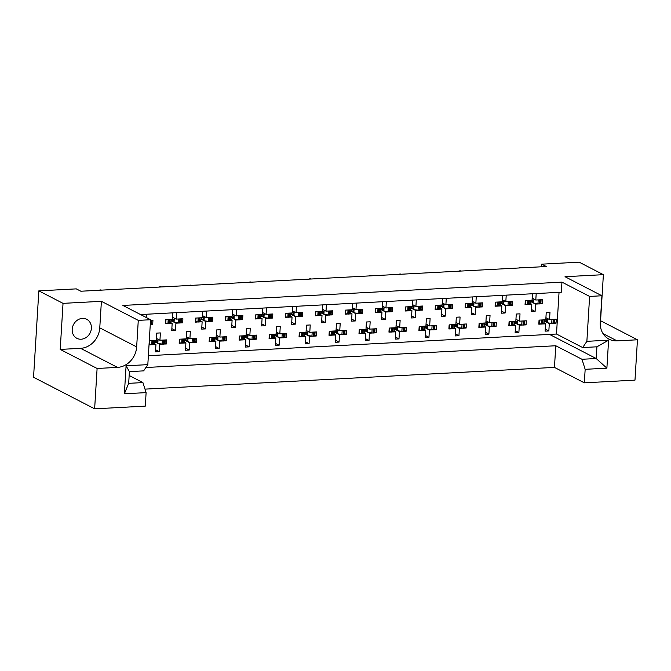 <?xml version="1.0" encoding="UTF-8"?>
<svg xmlns="http://www.w3.org/2000/svg" width="671" height="671" viewBox="0 0 671 671"><rect width="100%" height="100%" fill="white"/><g stroke="black" fill="none" stroke-linecap="round" stroke-linejoin="round"><path stroke-width="1.01" d="M82.424 318.389A10.711 9.293 117.3 0 0 72.611 326.869A10.711 9.293 117.3 0 0 76.871 338.318A10.711 9.293 117.3 0 0 81.149 339.216A10.711 9.293 117.3 0 0 90.971 330.736A10.711 9.293 117.3 0 0 86.702 319.287A10.711 9.293 117.3 0 0 82.424 318.389M144.995 389.13L554.456 367.398L584.332 382.831L634.984 380.138L637.45 339.786L600.562 320.73L603.38 274.674L579.182 262.176L541.723 264.164L541.564 266.781M94.636 408.824L145.28 406.131L146.11 392.627L124.378 393.785L126.089 365.796L147.821 364.638L150.564 319.731L138.276 320.377L101.396 301.321L63.032 303.359L60.214 349.415L97.102 368.471L94.636 408.824L33.55 377.27L38.834 290.862L76.293 288.874L80.872 291.231L546.295 266.53L541.723 264.164M145.892 367.507L555.781 345.75L554.456 367.398M147.821 364.638L143.636 370.87L129.394 371.625L128.681 383.342L142.915 382.587L129.159 375.483M142.915 382.587L146.11 392.627M148.366 355.697L556.494 334.032L582.688 347.561L586.873 341.329L608.597 340.18L606.886 368.169L585.162 369.318L584.332 382.831M585.162 369.318L581.967 359.279L555.781 345.75M603.38 274.674L565.024 276.712L601.904 295.768L589.616 296.423L561.954 282.13L561.333 292.22L140.558 314.556M561.954 282.13L122.902 305.439L150.564 319.731M150.522 320.47L152.938 320.344L152.694 324.412L151.294 323.682M150.9 324.504L152.694 324.412M172.548 317.24L176.163 319.111L182.906 318.75L182.663 322.818L181.262 322.097M167.222 323.64L165.427 323.732L165.678 319.664L172.422 319.304L172.816 312.845M169.209 323.531L172.17 323.372L170.652 322.592M171.122 320.696L175.919 323.179L178.88 323.019M180.868 322.91L182.663 322.818M197.19 322.046L195.395 322.139L195.647 318.071L202.39 317.719L202.785 311.252M199.178 321.946L202.139 321.786L200.621 320.998M201.09 319.111L205.888 321.585L208.849 321.426M210.837 321.325L212.632 321.224L212.875 317.157L206.14 317.517L206.534 311.05M211.231 320.503L212.632 321.224M202.516 315.647L206.14 317.517M227.159 320.453L225.364 320.553L225.615 316.486L232.359 316.125L232.753 309.658M229.147 320.352L232.107 320.193L230.589 319.404M231.059 317.517L235.856 319.992L238.817 319.841M240.805 319.731L242.6 319.639L242.852 315.571L236.108 315.924L236.502 309.465M241.199 318.91L242.6 319.639M232.485 314.053L236.108 315.924M257.127 318.868L255.332 318.96L255.584 314.892L262.327 314.531L262.722 308.073M259.115 318.759L262.076 318.599L260.558 317.819M261.027 315.924L265.825 318.406L268.794 318.247M270.774 318.138L272.569 318.046L272.82 313.978L266.077 314.338L266.471 307.872M271.168 317.324L272.569 318.046M262.453 312.468L266.077 314.338M287.096 317.274L285.309 317.366L285.552 313.298L292.296 312.946L292.69 306.479M289.084 317.165L292.053 317.014L290.526 316.226M291.004 314.338L295.794 316.813L298.763 316.653M300.742 316.553L302.537 316.452L302.789 312.384L296.045 312.745L296.439 306.278M301.136 315.731L302.537 316.452M292.422 310.874L296.045 312.745M317.064 315.68L315.278 315.781L315.521 311.713L322.265 311.352L322.659 304.886M319.052 315.58L322.021 315.42L320.495 314.632M320.973 312.745L325.762 315.219L328.731 315.068M330.719 314.959L332.506 314.867L332.757 310.799L326.014 311.151L326.408 304.693M331.105 314.137L332.506 314.867M322.39 309.281L326.014 311.151M347.033 314.095L345.246 314.187L345.49 310.119L352.233 309.759L352.636 303.3M349.021 313.986L351.99 313.827L350.472 313.047M350.941 311.151L355.731 313.634L358.7 313.474M360.688 313.365L362.474 313.273L362.726 309.205L355.982 309.566L356.376 303.099M361.073 312.552L362.474 313.273M352.359 307.695L355.982 309.566M377.01 312.501L375.215 312.594L375.466 308.526L382.21 308.174L382.604 301.707M378.989 312.392L381.958 312.241L380.44 311.453M380.91 309.566L385.699 312.04L388.668 311.881M390.656 311.78L392.443 311.68L392.694 307.612L385.951 307.972L386.345 301.505M391.042 310.958L392.443 311.68M382.336 306.102L385.951 307.972M406.978 310.908L405.183 311.009L405.435 306.941L412.179 306.58L412.573 300.113M408.966 310.807L411.927 310.648L410.409 309.859M410.878 307.972L415.676 310.447L418.637 310.296M420.625 310.187L422.42 310.094L422.663 306.026L415.919 306.379L416.314 299.92M421.011 309.365L422.42 310.094M412.304 304.508L415.919 306.379M436.947 309.323L435.152 309.415L435.404 305.347L442.147 304.986L442.541 298.528M438.935 309.214L441.895 309.054L440.377 308.274M440.847 306.379L445.645 308.861L448.605 308.702M450.593 308.593L452.388 308.501L452.631 304.433L445.888 304.793L446.29 298.327M450.987 307.779L452.388 308.501M442.273 302.923L445.888 304.793M466.915 307.729L465.12 307.821L465.372 303.753L472.116 303.401L472.51 296.934M468.903 307.62L471.864 307.469L470.346 306.681M470.816 304.793L475.613 307.268L478.574 307.108M480.562 307.008L482.357 306.907L482.6 302.839L475.856 303.2L476.259 296.733M480.956 306.186L482.357 306.907M472.241 301.329L475.856 303.2M496.884 306.135L495.089 306.236L495.341 302.168L502.084 301.807L502.478 295.341M498.872 306.035L501.833 305.875L500.314 305.087M500.784 303.2L505.582 305.674L508.543 305.523M510.53 305.414L512.325 305.322L512.577 301.254L505.833 301.606L506.228 295.148M510.925 304.592L512.325 305.322M502.21 299.736L505.833 301.606M526.852 304.55L525.058 304.642L525.309 300.574L532.053 300.214L532.447 293.755M528.84 304.441L531.801 304.282L530.283 303.502M530.753 301.606L535.55 304.089L538.511 303.929M540.499 303.82L542.294 303.728L542.545 299.66L535.802 300.021L536.196 293.554M540.893 303.007L542.294 303.728M532.178 298.15L535.802 300.021M518.742 267.989A3.347 2.902 -62.7 0 1 519.95 267.654A3.347 2.902 -62.7 0 1 521.132 267.863M99.165 290.266A3.347 2.902 -62.7 0 1 100.382 289.931A3.347 2.902 -62.7 0 1 101.556 290.14M129.134 288.673A3.347 2.902 -62.7 0 1 130.35 288.337A3.347 2.902 -62.7 0 1 131.524 288.547M159.102 287.079A3.347 2.902 -62.7 0 1 160.319 286.752A3.347 2.902 -62.7 0 1 161.493 286.953M189.071 285.494A3.347 2.902 -62.7 0 1 190.287 285.158A3.347 2.902 -62.7 0 1 191.461 285.36M219.04 283.9A3.347 2.902 -62.7 0 1 220.256 283.565A3.347 2.902 -62.7 0 1 221.438 283.774M249.016 282.306A3.347 2.902 -62.7 0 1 250.224 281.979A3.347 2.902 -62.7 0 1 251.407 282.181M278.985 280.721A3.347 2.902 -62.7 0 1 280.193 280.386A3.347 2.902 -62.7 0 1 281.375 280.587M308.954 279.128A3.347 2.902 -62.7 0 1 310.161 278.792A3.347 2.902 -62.7 0 1 311.344 279.002M338.922 277.534A3.347 2.902 -62.7 0 1 340.13 277.198A3.347 2.902 -62.7 0 1 341.313 277.408M368.891 275.949A3.347 2.902 -62.7 0 1 370.098 275.613A3.347 2.902 -62.7 0 1 371.281 275.815M398.859 274.355A3.347 2.902 -62.7 0 1 400.075 274.02A3.347 2.902 -62.7 0 1 401.25 274.229M428.828 272.762A3.347 2.902 -62.7 0 1 430.044 272.426A3.347 2.902 -62.7 0 1 431.218 272.636M458.796 271.176A3.347 2.902 -62.7 0 1 460.012 270.841A3.347 2.902 -62.7 0 1 461.187 271.042M488.765 269.583A3.347 2.902 -62.7 0 1 489.981 269.247A3.347 2.902 -62.7 0 1 491.155 269.457M156.318 338.377L159.941 340.247L166.676 339.887L166.433 343.955L165.032 343.233M150.992 344.777L149.197 344.869L149.448 340.801L156.192 340.44L156.637 333.118L160.386 332.925L159.941 340.247M152.98 344.668L155.94 344.508L154.422 343.728M154.892 341.833L159.69 344.315L162.65 344.156M164.638 344.047L166.433 343.955M180.96 343.183L179.165 343.275L179.417 339.207L186.161 338.855L186.605 331.533L190.354 331.331L189.91 338.654L196.653 338.293L196.402 342.361L194.607 342.462M182.948 343.074L185.909 342.923L184.391 342.135M184.861 340.247L189.658 342.722L192.619 342.562M195.001 341.64L196.402 342.361M186.286 336.783L189.91 338.654M210.929 341.589L209.142 341.69L209.386 337.622L216.129 337.261L216.582 329.939L220.323 329.738L219.878 337.06L226.622 336.708L226.37 340.776L224.575 340.868M212.917 341.489L215.877 341.329L214.359 340.541M214.829 338.654L219.627 341.128L222.596 340.977M224.97 340.046L226.37 340.776M216.255 335.19L219.878 337.06M240.897 340.004L239.111 340.096L239.354 336.028L246.098 335.668L246.551 328.345L250.291 328.153L249.847 335.475L256.59 335.114L256.339 339.182L254.544 339.274M242.885 339.895L245.854 339.736L244.328 338.956M244.806 337.06L249.595 339.543L252.564 339.383M254.938 338.461L256.339 339.182M246.223 333.604L249.847 335.475M270.866 338.41L269.079 338.503L269.323 334.435L276.066 334.083L276.519 326.76L280.26 326.559L279.815 333.881L286.559 333.521L286.307 337.588L284.521 337.689M272.854 338.301L275.823 338.15L274.305 337.362M274.775 335.475L279.564 337.949L282.533 337.79M284.907 336.867L286.307 337.588M276.192 332.011L279.815 333.881M300.834 336.817L299.048 336.917L299.291 332.85L306.035 332.489L306.488 325.167L310.228 324.965L309.784 332.288L316.527 331.935L316.276 336.003L314.489 336.096M302.822 336.716L305.791 336.557L304.273 335.768M304.743 333.881L309.532 336.356L312.501 336.205M314.875 335.274L316.276 336.003M306.169 330.417L309.784 332.288M330.811 335.232L329.016 335.324L329.268 331.256L336.012 330.895L336.456 323.573L340.205 323.38L339.752 330.702L346.496 330.342L346.244 334.41L344.458 334.502M332.791 335.123L335.76 334.963L334.242 334.183M334.712 332.288L339.509 334.77L342.47 334.611M344.844 333.688L346.244 334.41M336.137 328.832L339.752 330.702M360.78 333.638L358.985 333.73L359.237 329.662L365.98 329.31L366.425 321.988L370.174 321.786L369.721 329.109L376.465 328.748L376.221 332.816L374.426 332.917M362.768 333.529L365.729 333.378L364.21 332.59M364.68 330.702L369.478 333.177L372.439 333.017M374.812 332.095L376.221 332.816M366.106 327.238L369.721 329.109M390.748 332.044L388.954 332.145L389.205 328.077L395.949 327.716L396.393 320.394L400.142 320.193L399.69 327.515L406.433 327.163L406.19 331.231L404.395 331.323M392.736 331.944L395.697 331.784L394.179 330.996M394.649 329.109L399.446 331.583L402.407 331.432M404.789 330.501L406.19 331.231M396.075 325.645L399.69 327.515M420.717 330.459L418.922 330.551L419.174 326.483L425.917 326.123L426.362 318.8L430.111 318.608L429.658 325.93L436.402 325.569L436.158 329.637L434.363 329.729M422.705 330.35L425.666 330.191L424.147 329.411M424.617 327.515L429.415 329.998L432.376 329.838M434.758 328.916L436.158 329.637M426.043 324.059L429.658 325.93M450.686 328.865L448.891 328.958L449.142 324.89L455.886 324.538L456.33 317.215L460.08 317.014L459.635 324.336L466.379 323.976L466.127 328.044L464.332 328.144M452.673 328.756L455.634 328.605L454.116 327.817M454.586 325.93L459.383 328.404L462.344 328.245M464.726 327.322L466.127 328.044M456.012 322.466L459.635 324.336M480.654 327.272L478.859 327.373L479.111 323.305L485.854 322.944L486.299 315.622L490.048 315.42L489.604 322.743L496.347 322.39L496.095 326.458L494.301 326.551M482.642 327.171L485.603 327.012L484.085 326.223M484.554 324.336L489.352 326.811L492.313 326.66M494.695 325.729L496.095 326.458M485.98 320.872L489.604 322.743M510.623 325.687L508.836 325.779L509.079 321.711L515.823 321.35L516.276 314.028L520.017 313.835L519.572 321.157L526.316 320.797L526.064 324.865L524.269 324.957M512.61 325.578L515.571 325.418L514.053 324.638M514.523 322.743L519.32 325.225L522.29 325.066M524.663 324.143L526.064 324.865M515.949 319.287L519.572 321.157M540.591 324.093L538.805 324.185L539.048 320.117L545.791 319.765L546.244 312.443L549.985 312.241L549.541 319.564L556.284 319.203L556.033 323.271L554.246 323.372M542.579 323.984L545.548 323.833L544.022 323.045M544.5 321.157L549.289 323.632L552.258 323.472M554.632 322.55L556.033 323.271M545.917 317.693L549.541 319.564M556.494 334.032L559.044 292.338M142.772 315.697L142.848 314.431M146.387 317.568L146.588 314.238M155.94 344.508L155.496 351.83L159.237 351.638L159.69 344.315M185.909 342.923L185.464 350.245L189.214 350.044L189.658 342.722M215.877 341.329L215.433 348.652L219.182 348.45L219.627 341.128M245.854 339.736L245.401 347.058L249.151 346.865L249.595 339.543M275.823 338.15L275.37 345.473L279.119 345.271L279.564 337.949M305.791 336.557L305.339 343.879L309.088 343.678L309.532 336.356M335.76 334.963L335.307 342.285L339.056 342.093L339.509 334.77M365.729 333.378L365.284 340.7L369.025 340.499L369.478 333.177M395.697 331.784L395.253 339.107L398.993 338.905L399.446 331.583M425.666 330.191L425.221 337.513L428.962 337.32L429.415 329.998M455.634 328.605L455.19 335.928L458.939 335.726L459.383 328.404M485.603 327.012L485.158 334.334L488.907 334.133L489.352 326.811M515.571 325.418L515.127 332.741L518.876 332.548L519.32 325.225M545.548 323.833L545.095 331.155L548.844 330.954L549.289 323.632M176.163 319.111L176.565 312.644M172.17 323.372L171.726 330.694L175.466 330.501L175.919 323.179M202.139 321.786L201.694 329.109L205.435 328.907L205.888 321.585M232.107 320.193L231.663 327.515L235.412 327.314L235.856 319.992M262.076 318.599L261.631 325.921L265.38 325.729L265.825 318.406M292.053 317.014L291.6 324.336L295.349 324.135L295.794 316.813M322.021 315.42L321.568 322.743L325.318 322.541L325.762 315.219M351.99 313.827L351.537 321.149L355.286 320.956L355.731 313.634M381.958 312.241L381.505 319.564L385.255 319.362L385.699 312.04M411.927 310.648L411.482 317.97L415.223 317.769L415.676 310.447M441.895 309.054L441.451 316.376L445.192 316.184L445.645 308.861M471.864 307.469L471.419 314.791L475.16 314.59L475.613 307.268M501.833 305.875L501.388 313.198L505.137 312.996L505.582 305.674M531.801 304.282L531.357 311.604L535.106 311.411L535.55 304.089M63.032 303.359L38.834 290.862M589.616 296.423L586.873 341.329M155.622 349.767L159.237 351.638M185.59 348.174L189.214 350.044M215.559 346.58L219.182 348.45M245.527 344.995L249.151 346.865M275.496 343.401L279.119 345.271M305.464 341.807L309.088 343.678M335.441 340.222L339.056 342.093M365.41 338.629L369.025 340.499M395.378 337.035L398.993 338.905M425.347 335.45L428.962 337.32M455.315 333.856L458.939 335.726M485.284 332.262L488.907 334.133M515.253 330.677L518.876 332.548M545.221 329.084L548.844 330.954M171.851 328.631L175.466 330.501M201.82 327.037L205.435 328.907M231.789 325.443L235.412 327.314M261.757 323.858L265.38 325.729M291.726 322.265L295.349 324.135M321.694 320.671L325.318 322.541M351.663 319.086L355.286 320.956M381.64 317.492L385.255 319.362M411.608 315.898L415.223 317.769M441.577 314.313L445.192 316.184M471.545 312.72L475.16 314.59M501.514 311.126L505.137 312.996M531.482 309.541L535.106 311.411M97.102 368.471L117.484 367.389A20.08 17.429 117.3 0 0 136.658 346.907L138.276 320.377M601.904 295.768L600.285 322.29A20.08 17.429 117.3 0 0 609.05 339.174A20.08 17.429 117.3 0 0 617.068 340.868L637.45 339.786M60.214 349.415L80.595 348.333A20.08 17.429 117.3 0 0 99.769 327.851L101.396 301.321M549.515 334.401L596.2 358.524L596.922 346.806L582.688 347.561M581.967 359.279L596.2 358.524L606.886 368.169M608.597 340.18L596.922 346.806M129.394 371.625L126.089 365.796M128.681 383.342L124.378 393.785M151.126 324.143L150.321 324.579L150.522 320.512M150.572 320.512L151.151 320.436M154.892 340.516L154.347 343.904L152.401 344.743L149.23 344.366M152.401 344.743L152.644 340.675L151.965 340.709L151.721 344.777M158.901 339.711L157.039 340.432L156.217 340.012M154.942 341.027L158.842 343.661L154.909 341.631M164.865 343.686L164.059 344.122L164.311 340.054L163.632 340.088L163.38 344.156L158.842 343.661M164.059 344.122L163.38 344.156M162.902 340.088L163.632 340.088M164.311 340.054L164.89 339.979M151.243 340.709L151.965 340.709M152.644 340.675L153.223 340.6M184.861 338.922L184.324 342.311L182.369 343.149L179.199 342.772M182.369 343.149L182.613 339.081L181.933 339.115L181.69 343.183M188.87 338.117L187.008 338.838L186.186 338.419M184.911 339.442L188.819 342.076L184.877 340.038M194.842 342.101L194.028 342.529L194.28 338.461L193.6 338.503L193.349 342.571L188.819 342.076M194.028 342.529L193.349 342.571M192.871 338.494L193.6 338.503M194.28 338.461L194.858 338.394M181.212 339.115L181.933 339.115M182.613 339.081L183.2 339.006M214.829 337.328L214.292 340.717L212.338 341.556L209.167 341.187M212.338 341.556L212.59 337.488L211.902 337.53L211.659 341.598M218.838 336.523L216.976 337.253L216.154 336.825M214.879 337.849L218.788 340.482L214.846 338.444M224.81 340.507L223.997 340.943L224.248 336.876L223.569 336.909L223.317 340.977L218.788 340.482M223.997 340.943L223.317 340.977M222.839 336.909L223.569 336.909M224.248 336.876L224.827 336.8M211.18 337.521L211.902 337.53M212.59 337.488L213.168 337.421M244.798 335.743L244.261 339.132L242.306 339.971L239.136 339.593M242.306 339.971L242.558 335.903L241.879 335.936L241.627 340.004M248.807 334.938L246.945 335.659L246.123 335.24M244.848 336.255L248.756 338.889L244.814 336.859M254.779 338.914L253.965 339.35L254.217 335.282L253.537 335.315L253.286 339.383L248.756 338.889M253.965 339.35L253.286 339.383M252.808 335.315L253.537 335.315M254.217 335.282L254.795 335.206M241.149 335.936L241.879 335.936M242.558 335.903L243.137 335.827M274.775 334.15L274.229 337.538L272.275 338.377L269.105 337.999M272.275 338.377L272.527 334.309L271.847 334.343L271.596 338.41M278.775 333.344L276.913 334.066L276.091 333.646M274.825 334.661L278.725 337.303L274.783 335.265M284.747 337.328L283.942 337.756L284.185 333.688L283.506 333.73L283.254 337.798L278.725 337.303M283.942 337.756L283.254 337.798M282.776 333.722L283.506 333.73M284.185 333.688L284.764 333.621M271.118 334.343L271.847 334.343M272.527 334.309L273.105 334.233M304.743 332.556L304.198 335.945L302.244 336.783L299.073 336.414M302.244 336.783L302.495 332.715L301.816 332.757L301.564 336.825M308.744 331.751L306.882 332.481L306.068 332.053M304.793 333.076L308.694 335.71L304.751 333.672M314.716 335.735L313.911 336.171L314.154 332.103L313.474 332.137L313.231 336.205L308.694 335.71M313.911 336.171L313.231 336.205M312.753 332.137L313.474 332.137M314.154 332.103L314.733 332.028M301.086 332.749L301.816 332.757M302.495 332.715L303.074 332.648M334.712 330.971L334.166 334.359L332.212 335.198L329.05 334.821M332.212 335.198L332.464 331.13L331.784 331.164L331.533 335.232M338.712 330.166L336.85 330.887L336.037 330.467M334.762 331.482L338.662 334.116L334.72 332.086M344.684 334.141L343.879 334.577L344.122 330.509L343.443 330.543L343.2 334.611L338.662 334.116M343.879 334.577L343.2 334.611M342.722 330.543L343.443 330.543M344.122 330.509L344.701 330.434M331.055 331.164L331.784 331.164M332.464 331.13L333.042 331.055M364.68 329.377L364.135 332.766L362.181 333.604L359.019 333.227M362.181 333.604L362.432 329.536L361.753 329.57L361.501 333.638M368.681 328.572L366.827 329.293L366.005 328.874M364.73 329.889L368.631 332.531L364.689 330.493M374.653 332.556L373.848 332.984L374.091 328.916L373.411 328.958L373.168 333.026L368.631 332.531M373.848 332.984L373.168 333.026M372.69 328.949L373.411 328.958M374.091 328.916L374.678 328.849M361.023 329.57L361.753 329.57M362.432 329.536L363.011 329.461M171.122 319.379L170.577 322.768L168.631 323.607L165.46 323.229M168.631 323.607L168.874 319.539L168.195 319.572L167.943 323.64M175.123 318.574L173.269 319.295L172.447 318.876M171.172 319.891L175.072 322.525L171.139 320.495M181.095 322.55L180.289 322.986L180.541 318.918L179.862 318.951L179.61 323.019L175.072 322.525M180.289 322.986L179.61 323.019M179.132 318.951L179.862 318.951M180.541 318.918L181.12 318.842M167.465 319.572L168.195 319.572M168.874 319.539L169.453 319.463M201.09 317.786L200.545 321.174L198.599 322.013L195.429 321.635M198.599 322.013L198.842 317.945L198.163 317.979L197.92 322.046M205.1 316.98L203.238 317.702L202.416 317.282M201.141 318.306L205.041 320.939L201.107 318.901M211.063 320.964L210.258 321.392L210.509 317.324L209.83 317.366L209.578 321.434L205.041 320.939M210.258 321.392L209.578 321.434M209.1 317.358L209.83 317.366M210.509 317.324L211.088 317.257M197.442 317.979L198.163 317.979M198.842 317.945L199.421 317.869M231.059 316.192L230.522 319.581L228.568 320.428L225.397 320.05M228.568 320.428L228.811 316.351L228.132 316.393L227.888 320.461M235.068 315.387L233.206 316.116L232.384 315.689M231.109 316.712L235.018 319.346L231.076 317.308M241.04 319.371L240.226 319.807L240.478 315.739L239.799 315.773L239.547 319.841L235.018 319.346M240.226 319.807L239.547 319.841M239.069 315.773L239.799 315.773M240.478 315.739L241.057 315.664M227.41 316.385L228.132 316.393M228.811 316.351L229.398 316.284M261.027 314.607L260.491 317.995L258.536 318.834L255.366 318.457M258.536 318.834L258.788 314.766L258.1 314.8L257.857 318.868M265.037 313.802L263.175 314.523L262.353 314.103M261.078 315.118L264.986 317.752L261.044 315.722M271.009 317.777L270.195 318.213L270.447 314.145L269.767 314.179L269.516 318.247L264.986 317.752M270.195 318.213L269.516 318.247M269.037 314.179L269.767 314.179M270.447 314.145L271.025 314.07M257.379 314.8L258.1 314.8M258.788 314.766L259.367 314.691M290.996 313.013L290.459 316.402L288.505 317.24L285.334 316.863M288.505 317.24L288.756 313.172L288.077 313.206L287.825 317.274M295.005 312.208L293.143 312.929L292.321 312.51M291.046 313.533L294.955 316.167L291.013 314.129M300.977 316.192L300.163 316.62L300.415 312.552L299.736 312.594L299.484 316.662L294.955 316.167M300.163 316.62L299.484 316.662M299.006 312.585L299.736 312.594M300.415 312.552L300.994 312.485M287.347 313.206L288.077 313.206M288.756 313.172L289.335 313.097M320.964 311.419L320.428 314.808L318.473 315.647L315.303 315.278M318.473 315.647L318.725 311.579L318.046 311.621L317.794 315.689M324.974 310.614L323.112 311.344L322.29 310.916M321.023 311.94L324.923 314.573L320.981 312.535M330.946 314.598L330.132 315.035L330.384 310.967L329.704 311L329.453 315.068L324.923 314.573M330.132 315.035L329.453 315.068M328.975 311L329.704 311M330.384 310.967L330.962 310.891M317.316 311.612L318.046 311.621M318.725 311.579L319.304 311.512M350.941 309.834L350.396 313.223L348.442 314.062L345.271 313.684M348.442 314.062L348.694 309.994L348.014 310.027L347.763 314.095M354.942 309.029L353.08 309.75L352.267 309.331M350.992 310.346L354.892 312.98L350.95 310.95M360.914 313.005L360.109 313.441L360.352 309.373L359.673 309.406L359.421 313.474L354.892 312.98M360.109 313.441L359.421 313.474M358.943 309.406L359.673 309.406M360.352 309.373L360.931 309.297M347.284 310.027L348.014 310.027M348.694 309.994L349.272 309.918M394.649 327.784L394.103 331.172L392.158 332.011L388.987 331.642M392.158 332.011L392.401 327.943L391.721 327.985L391.47 332.053M398.649 326.978L396.796 327.708L395.974 327.28M394.699 328.304L398.599 330.937L394.665 328.899M404.621 330.962L403.816 331.399L404.068 327.331L403.38 327.364L403.137 331.432L398.599 330.937M403.816 331.399L403.137 331.432M402.659 327.356L403.38 327.364M404.068 327.331L404.647 327.255M390.992 327.976L391.721 327.985M392.401 327.943L392.98 327.876M424.617 326.198L424.072 329.587L422.126 330.426L418.956 330.048M422.126 330.426L422.369 326.358L421.69 326.391L421.447 330.459M428.626 325.393L426.764 326.114L425.942 325.687M424.668 326.71L428.568 329.344L424.634 327.314M434.59 329.369L433.785 329.805L434.036 325.737L433.357 325.77L433.105 329.838L428.568 329.344M433.785 329.805L433.105 329.838M432.627 325.77L433.357 325.77M434.036 325.737L434.615 325.661M420.969 326.391L421.69 326.391M422.369 326.358L422.948 326.282M454.586 324.605L454.041 327.993L452.095 328.832L448.924 328.454M452.095 328.832L452.338 324.764L451.658 324.798L451.415 328.865M458.595 323.799L456.733 324.521L455.911 324.101M454.636 325.116L458.536 327.758L454.603 325.72M464.567 327.784L463.753 328.211L464.005 324.143L463.325 324.185L463.074 328.253L458.536 327.758M463.753 328.211L463.074 328.253M462.596 324.177L463.325 324.185M464.005 324.143L464.584 324.076M450.937 324.798L451.658 324.798M452.338 324.764L452.925 324.689M380.91 308.241L380.365 311.629L378.41 312.468L375.248 312.09M378.41 312.468L378.662 308.4L377.983 308.434L377.731 312.501M384.911 307.435L383.049 308.157L382.235 307.737M380.96 308.761L384.86 311.394L380.918 309.356M390.883 311.419L390.077 311.847L390.321 307.779L389.641 307.821L389.398 311.889L384.86 311.394M390.077 311.847L389.398 311.889M388.92 307.813L389.641 307.821M390.321 307.779L390.899 307.712M377.253 308.434L377.983 308.434M378.662 308.4L379.241 308.325M410.878 306.647L410.333 310.036L408.379 310.874L405.217 310.505M408.379 310.874L408.631 306.806L407.951 306.848L407.7 310.916M414.879 305.842L413.026 306.572L412.204 306.144M410.929 307.167L414.829 309.801L410.887 307.763M420.851 309.826L420.046 310.262L420.289 306.194L419.61 306.228L419.367 310.296L414.829 309.801M420.046 310.262L419.367 310.296M418.889 306.228L419.61 306.228M420.289 306.194L420.876 306.119M407.222 306.84L407.951 306.848M408.631 306.806L409.209 306.739M440.847 305.062L440.302 308.45L438.356 309.289L435.185 308.912M438.356 309.289L438.599 305.221L437.92 305.255L437.668 309.323M444.848 304.257L442.994 304.978L442.172 304.559M440.897 305.573L444.798 308.207L440.864 306.177M450.82 308.232L450.015 308.668L450.266 304.6L449.578 304.634L449.335 308.702L444.798 308.207M450.015 308.668L449.335 308.702M448.857 304.634L449.578 304.634M450.266 304.6L450.845 304.525M437.19 305.255L437.92 305.255M438.599 305.221L439.178 305.146M484.554 323.011L484.017 326.4L482.063 327.238L478.893 326.869M482.063 327.238L482.315 323.17L481.627 323.212L481.384 327.28M488.563 322.206L486.701 322.936L485.879 322.508M484.605 323.531L488.513 326.165L484.571 324.127M494.535 326.19L493.722 326.626L493.973 322.558L493.294 322.592L493.042 326.66L488.513 326.165M493.722 326.626L493.042 326.66M492.564 322.583L493.294 322.592M493.973 322.558L494.552 322.483M480.906 323.204L481.627 323.212M482.315 323.17L482.894 323.103M514.523 321.417L513.986 324.814L512.032 325.653L508.861 325.276M512.032 325.653L512.283 321.585L511.604 321.619L511.352 325.687M518.532 320.621L516.67 321.342L515.848 320.914M514.573 321.937L518.482 324.571L514.54 322.541M524.504 324.596L523.69 325.032L523.942 320.964L523.263 320.998L523.011 325.066L518.482 324.571M523.69 325.032L523.011 325.066M522.533 320.998L523.263 320.998M523.942 320.964L524.521 320.889M510.874 321.619L511.604 321.619M512.283 321.585L512.862 321.51M544.491 319.832L543.955 323.221L542 324.059L538.83 323.682M542 324.059L542.252 319.992L541.572 320.025L541.321 324.093M548.501 319.027L546.639 319.748L545.817 319.329M544.542 320.344L548.45 322.986L544.508 320.948M554.472 323.011L553.659 323.439L553.91 319.371L553.231 319.413L552.979 323.481L548.45 322.986M553.659 323.439L552.979 323.481M552.501 319.404L553.231 319.413M553.91 319.371L554.489 319.304M540.843 320.025L541.572 320.025M542.252 319.992L542.831 319.916M470.816 303.468L470.27 306.857L468.324 307.695L465.154 307.318M468.324 307.695L468.568 303.627L467.888 303.661L467.645 307.729M474.825 302.663L472.963 303.384L472.141 302.965M470.866 303.98L474.766 306.622L470.832 304.584M480.788 306.647L479.983 307.075L480.235 303.007L479.555 303.049L479.304 307.117L474.766 306.622M479.983 307.075L479.304 307.117M478.826 303.04L479.555 303.049M480.235 303.007L480.813 302.94M467.167 303.661L467.888 303.661M468.568 303.627L469.146 303.552M500.784 301.875L500.239 305.263L498.293 306.102L495.123 305.733M498.293 306.102L498.536 302.034L497.857 302.076L497.614 306.144M504.793 301.069L502.931 301.799L502.109 301.371M500.834 302.395L504.735 305.028L500.801 302.99M510.765 305.053L509.952 305.49L510.203 301.422L509.524 301.455L509.272 305.523L504.735 305.028M509.952 305.49L509.272 305.523M508.794 301.455L509.524 301.455M510.203 301.422L510.782 301.346M497.136 302.067L497.857 302.076M498.536 302.034L499.115 301.967M530.753 300.289L530.216 303.678L528.262 304.517L525.091 304.139M528.262 304.517L528.513 300.449L527.825 300.482L527.582 304.55M534.762 299.484L532.9 300.205L532.078 299.786M530.803 300.801L534.712 303.435L530.769 301.405M540.734 303.46L539.92 303.896L540.172 299.828L539.492 299.862L539.241 303.929L534.712 303.435M539.92 303.896L539.241 303.929M538.763 299.862L539.492 299.862M540.172 299.828L540.751 299.752M527.104 300.482L527.825 300.482M528.513 300.449L529.092 300.373M99.769 327.851L136.658 346.907M80.595 348.333L117.484 367.389M603.028 333.613L617.068 340.868M156.939 342.059L157.039 340.432M149.541 344.5L149.767 340.784M158.029 340.205L157.87 342.78M162.105 344.106L162.348 340.113M153.483 340.583L153.24 344.575M186.907 340.465L187.008 338.838M179.509 342.915L179.736 339.19M187.997 338.612L187.838 341.195M192.074 342.512L192.317 338.528M183.451 338.998L183.208 342.982M216.876 338.88L216.976 337.253M209.478 341.321L209.704 337.605M217.966 337.018L217.807 339.601M222.042 340.918L222.286 336.934M213.428 337.404L213.185 341.388M246.844 337.287L246.945 335.659M239.446 339.727L239.673 336.012M247.935 335.433L247.775 338.008M252.011 339.333L252.254 335.341M243.397 335.81L243.154 339.803M276.813 335.693L276.913 334.066M269.415 338.142L269.641 334.418M277.903 333.839L277.744 336.423M281.979 337.739L282.223 333.755M273.365 334.225L273.122 338.209M306.781 334.108L306.882 332.481M299.383 336.548L299.61 332.833M307.872 332.246L307.712 334.829M311.948 336.146L312.191 332.162M303.334 332.631L303.091 336.616M336.758 332.514L336.85 330.887M329.352 334.955L329.578 331.239M337.84 330.66L337.689 333.235M341.925 334.561L342.168 330.568M333.302 331.038L333.059 335.03M366.727 330.92L366.827 329.293M359.32 333.37L359.547 329.646M367.817 329.067L367.658 331.642M371.893 332.967L372.137 328.983M363.271 329.453L363.028 333.437M173.168 320.923L173.269 319.295M165.762 323.363L165.997 319.648M174.259 319.069L174.099 321.644M178.335 322.969L178.578 318.977M169.713 319.455L169.469 323.439M203.137 319.329L203.238 317.702M195.739 321.778L195.966 318.054M204.227 317.475L204.068 320.059M208.304 321.375L208.547 317.391M199.681 317.861L199.438 321.845M233.105 317.744L233.206 316.116M225.708 320.184L225.934 316.469M234.196 315.882L234.036 318.465M238.272 319.782L238.515 315.798M229.65 316.267L229.407 320.252M263.074 316.15L263.175 314.523M255.676 318.591L255.903 314.875M264.164 314.296L264.005 316.871M268.241 318.197L268.484 314.204M259.627 314.674L259.375 318.666M293.042 314.556L293.143 312.929M285.645 317.006L285.871 313.282M294.133 312.703L293.973 315.286M298.209 316.603L298.452 312.619M289.595 313.089L289.352 317.073M323.011 312.971L323.112 311.344M315.613 315.412L315.84 311.696M324.101 311.109L323.942 313.692M328.178 315.009L328.421 311.025M319.564 311.495L319.321 315.479M352.98 311.378L353.08 309.75M345.582 313.818L345.808 310.103M354.07 309.524L353.911 312.099M358.146 313.424L358.389 309.432M349.532 309.901L349.289 313.894M396.695 329.335L396.796 327.708M389.289 331.776L389.524 328.06M397.786 327.473L397.626 330.057M401.862 331.373L402.105 327.389M393.24 327.859L392.996 331.843M426.664 327.742L426.764 326.114M419.266 330.182L419.492 326.467M427.754 325.88L427.595 328.463M431.83 329.788L432.074 325.796M423.208 326.265L422.965 330.258M456.632 326.148L456.733 324.521M449.235 328.597L449.461 324.873M457.723 324.294L457.563 326.869M461.799 328.194L462.042 324.21M453.177 324.68L452.933 328.664M382.956 309.784L383.049 308.157M375.55 312.233L375.777 308.509M384.038 307.93L383.887 310.514M388.123 311.83L388.366 307.846M379.501 308.316L379.258 312.3M412.925 308.199L413.026 306.572M405.519 310.639L405.745 306.924M414.015 306.337L413.856 308.92M418.092 310.237L418.335 306.253M409.469 306.722L409.226 310.707M442.894 306.605L442.994 304.978M435.487 309.046L435.722 305.33M443.984 304.751L443.825 307.326M448.06 308.652L448.303 304.659M439.438 305.129L439.195 309.121M486.601 324.563L486.701 322.936M479.203 327.003L479.43 323.288M487.691 322.701L487.532 325.284M491.768 326.601L492.011 322.617M483.154 323.087L482.902 327.071M516.569 322.969L516.67 321.342M509.172 325.41L509.398 321.694M517.66 321.107L517.5 323.69M521.736 325.016L521.979 321.023M513.122 321.493L512.879 325.485M546.538 321.375L546.639 319.748M539.14 323.825L539.367 320.101M547.628 319.522L547.469 322.097M551.705 323.422L551.948 319.438M543.091 319.908L542.847 323.892M472.862 305.011L472.963 303.384M465.456 307.461L465.691 303.737M473.952 303.158L473.793 305.741M478.029 307.058L478.272 303.074M469.406 303.544L469.163 307.528M502.831 303.426L502.931 301.799M495.433 305.867L495.659 302.151M503.921 301.564L503.762 304.148M507.997 305.464L508.241 301.48M499.375 301.95L499.132 305.934M532.799 301.833L532.9 300.205M525.401 304.273L525.628 300.558M533.89 299.979L533.73 302.554M537.966 303.879L538.209 299.887M529.344 300.356L529.1 304.349M151.487 320.419L151.252 324.294M154.85 342.537L154.976 340.558M165.234 339.962L164.991 343.846M184.819 340.943L184.944 338.964M195.202 338.369L194.959 342.252M214.787 339.358L214.913 337.37M225.171 336.783L224.928 340.658M244.756 337.765L244.881 335.785M255.139 335.19L254.905 339.073M274.733 336.171L274.85 334.192M285.108 333.596L284.873 337.479M304.701 334.586L304.819 332.598M315.076 332.011L314.842 335.886M334.67 332.992L334.787 331.013M345.045 330.417L344.81 334.301M364.638 331.399L364.756 329.419M375.014 328.824L374.779 332.707M171.08 321.401L171.197 319.421M181.455 318.826L181.22 322.709M201.048 319.807L201.174 317.828M211.432 317.24L211.189 321.115M231.017 318.222L231.143 316.234M241.401 315.647L241.157 319.522M260.985 316.628L261.111 314.649M271.369 314.053L271.126 317.937M290.954 315.035L291.08 313.055M301.338 312.46L301.103 316.343M320.931 313.449L321.048 311.461M331.306 310.874L331.071 314.749M350.899 311.856L351.017 309.876M361.275 309.281L361.04 313.164M394.607 329.813L394.724 327.825M404.982 327.238L404.747 331.113M424.575 328.22L424.701 326.24M434.951 325.645L434.716 329.528M454.544 326.626L454.67 324.647M464.928 324.051L464.684 327.934M380.868 310.262L380.985 308.283M391.243 307.687L391.008 311.57M410.837 308.677L410.954 306.689M421.212 306.102L420.977 309.977M440.805 307.083L440.922 305.104M451.18 304.508L450.946 308.392M484.512 325.041L484.638 323.053M494.896 322.466L494.653 326.341M514.481 323.447L514.607 321.468M524.865 320.872L524.63 324.756M544.449 321.854L544.575 319.874M554.833 319.279L554.598 323.162M470.774 305.49L470.891 303.51M481.149 302.915L480.914 306.798M500.742 303.904L500.868 301.916M511.126 301.329L510.883 305.204M530.711 302.311L530.836 300.331M541.094 299.736L540.851 303.619"/></g></svg>
